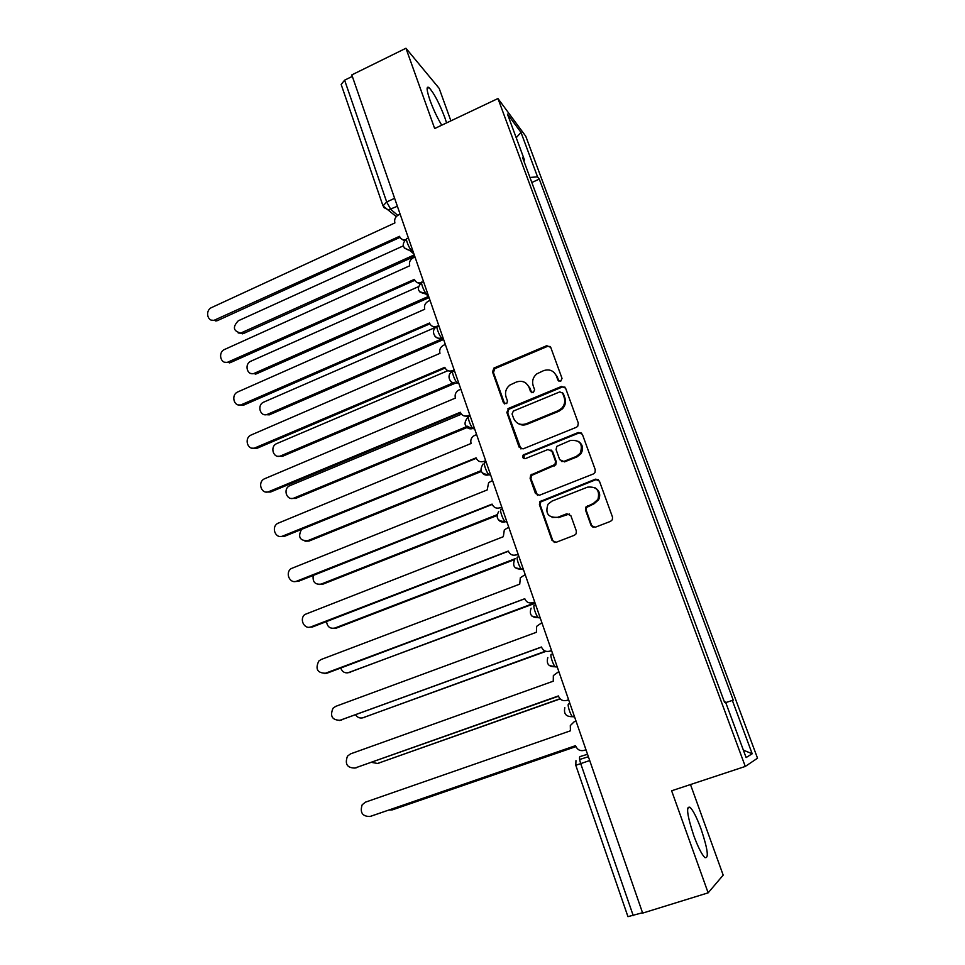<?xml version="1.0" encoding="UTF-8"?>
<svg xmlns="http://www.w3.org/2000/svg" width="965" height="965" viewBox="0 0 965 965"><rect width="100%" height="100%" fill="white"/><g stroke="black" fill="none" stroke-linecap="round" stroke-linejoin="round"><path stroke-width="1.45" d="M560.701 381.296L562.028 378.377L550.726 347.34L546.733 345.687L493.935 368.051L492.536 371.911L503.416 402.719L506.721 403.587L507.481 401.03L506.058 397.025C504.719 392.285 505.998 388.304 509.894 385.059L516.408 382.019C522.246 380.21 526.468 382.019 529.073 387.447L530.509 391.464L533.295 392.659L534.61 389.764L533.163 385.747C531.824 381.103 533.03 377.146 536.805 373.877L543.597 370.644C549.507 368.823 553.777 370.62 556.419 376.06L557.879 380.101L560.701 381.296M701.145 829.261C696.971 817.946 693.292 810.636 690.132 807.343C685.862 805.715 687.068 815.075 693.714 835.449C697.948 846.896 701.639 854.266 704.8 857.547C709.058 858.898 707.84 849.477 701.145 829.261M446.578 122.893L444.841 117.621C439.184 102.929 433.9 92.917 428.991 87.586C426.18 85.837 426.542 90.143 430.088 100.517C433.538 109.841 437.422 118.056 441.741 125.185M591.038 525.37L595.176 527.264L610.568 521.341L612.377 519.677L612.51 517.095L599.41 481.101L595.272 479.255L539.905 501.595L539.423 504.683L552.028 540.4L556.105 542.306L574.44 535.249L576.117 533.79L576.358 531.027L570.858 515.648L566.769 513.778L557.71 517.3C548.192 517.843 544.96 513.476 548.024 504.213L551.956 501.125L587.516 487.156C596.623 486.312 600.097 490.401 597.926 499.448L593.391 503.416L585.755 507.156L585.478 509.966L591.038 525.37L593.186 527.373M745.282 766.439L671.628 790.781L708.141 892.842L642.654 913.107L351.803 74.908L405.951 48.25L434.672 128.538L497.964 98.539L745.282 766.439L757.525 758.2L525.768 136.258L497.964 98.539M576.382 427.29L577.721 426.313L578.3 423.092L565.587 388.147L561.546 386.434L508.712 408.292L506.842 412.417L519.098 447.109L523.066 448.882L576.382 427.29M582.365 434.286L595.272 469.75L594.959 472.621L593.354 473.96L539.459 495.238L535.442 493.417L530.111 478.302L530.726 475.057L554.984 464.479L555.526 461.318L551.944 451.318L547.915 449.533L525.491 458.568C522.861 458.652 522.101 457.446 523.211 454.973L578.288 432.501L582.365 434.286M450.896 120.854L439.171 88.382L405.951 48.25M708.141 892.842L723.183 875.134L690.482 784.545M642.521 912.745L627.95 916.654L575.791 765.305L580.713 763.617L633.233 915.628M394.613 198.308L386.688 201.987L382.996 205.859L341.164 84.474L344.614 80.179L386.688 201.987L390.741 209.333L397.737 215.352M352.309 76.392L344.614 80.179M523.766 160.769L524.465 159.973L507.445 114.087L520.991 132.374L537.541 176.836L529.954 177.464M725.728 702.58L733.243 700.156L539.29 179.104L537.541 176.836M732.326 700.385L752.193 753.774L746.114 757.549L725.547 702.074L724.546 702.327L522.56 157.512L524.465 159.973M531.824 182.506L539.29 179.104M520.991 132.374L516.215 137.742M743.364 750.131L752.193 753.774M558.964 381.284L557.191 376.676L553.826 372.225M526.094 383.262L529.894 388.026L531.715 392.695M550.255 346.507L547.529 346.363L494.828 368.666L493.441 372.514L504.743 403.997M564.971 387.146L562.306 387.025L508.772 409.329L507.723 412.948L520.943 448.954M562.607 393.105L559.784 391.899L513.368 411.066L512.053 413.961L513.561 418.207C516.13 423.671 520.352 425.517 526.239 423.768L558.084 410.728L561.702 408.279C564.597 405.035 565.418 401.404 564.151 397.387L562.607 393.105L563.367 393.684L562.257 392.49M518.06 423.442C520.871 425.215 523.874 425.493 527.071 424.274L526.239 423.768M563.367 393.684L564.911 397.954C566.166 401.959 565.357 405.577 562.462 408.822L558.856 411.271L527.071 424.274M550.979 449.967L552.728 451.777L556.298 461.753L555.768 464.901L531.546 475.456L530.931 478.688L537.529 495.359M581.569 433.068L579.012 432.995L524.864 454.853L524.055 455.408L524.164 458.665M576.238 456.469L580.146 453.417C583.294 444.093 580.062 439.775 570.448 440.45L556.708 446.409L556.105 449.654L559.688 459.654L563.753 461.451L576.238 456.469L576.974 456.903L580.87 453.876C583.716 448.87 582.92 444.708 578.481 441.391M561.473 461.487L563.753 461.451M576.974 456.903L564.513 461.885M594.971 487.747C599.603 490.63 600.821 494.647 598.626 499.798L594.09 503.754L586.467 507.494L586.201 510.292L591.738 525.672M552.077 517.469L557.71 517.3M569.495 513.983L558.482 517.614M598.348 479.665L595.972 479.653L540.714 501.933L540.231 505.021L552.824 540.665L554.429 542.463M403.225 245.906L238.295 320.778C232.408 327.063 233.228 331.152 240.78 333.046L414.262 254.905M414.733 256.292L243.675 333.432L238.21 332.973M400.125 214.194L398.473 214.954C395.276 216.811 394.07 219.465 394.89 222.927L211.721 307.497C204.882 310.272 207.21 322.057 214.254 320.223L399.522 236.316C400.523 238.777 402.369 239.935 405.047 239.815L405.155 239.803M404.287 240.743L401.874 239.175M400.005 237.366L217.33 320.657L211.649 320.163M418.243 286.774L250.997 361.151C244.036 363.889 246.956 375.831 254.012 373.443L428.629 296.327M429.075 297.606L256.401 373.865L251.141 373.527M442.851 337.328L441.656 337.846C434.576 340.561 430.016 329.801 436.928 326.725L263.867 402.067C256.545 404.902 260.164 417.423 267.438 414.335L442.67 338.534M443.598 339.475L269.307 414.841L264.277 414.612M414.986 257.004L413.31 257.764C410.077 259.609 408.87 262.275 409.703 265.785L224.749 349.39C217.547 352.249 220.527 364.649 227.824 362.14L414.395 279.368C415.589 282.154 417.712 283.312 420.764 282.829L421.235 282.697M419.751 283.891L416.928 282.359M414.817 280.308L230.382 362.611L224.905 362.249M430.052 300.441L428.364 301.177C425.095 303.01 423.888 305.7 424.721 309.246L237.945 391.862C230.37 394.83 234.085 407.833 241.612 404.6L429.485 323.034C430.909 326.182 433.333 327.292 436.735 326.351L437.145 326.291M435.577 327.618L432.236 326.182M429.847 323.854L243.626 405.155L238.391 404.914M438.749 325.494L437.048 326.23M447.869 370.693L276.822 443.55C269.356 446.53 273.457 459.28 280.791 455.842L454.443 382.357M455.625 383.081L282.371 456.349L277.63 456.252M461.427 414.19L289.536 485.805C282.528 489.231 286.967 501.305 294.06 498.024L467.711 426.192M468.869 426.795L295.616 498.423L291.201 498.447M301.514 529.399C297.739 536.902 299.741 540.69 307.509 540.762L480.92 470.703M481.258 471.511L309.041 541.063L304.988 541.196M445.335 344.493L443.598 345.241C440.33 347.062 439.111 349.764 439.968 353.347L251.25 434.962C243.518 438.062 247.728 451.318 255.327 447.724L444.793 367.327C446.337 370.644 448.882 371.754 452.44 370.632L453.695 371.416M451.946 371.875L447.808 370.644M445.094 368.039L257.04 448.279L252.094 448.17M454.165 369.909L452.44 370.632M460.848 389.185L458.303 390.318C455.552 392.285 454.587 394.866 455.42 398.075L264.314 478.869C257.052 482.44 261.611 494.985 268.958 491.571L460.329 412.26C461.885 415.638 464.467 416.784 468.061 415.686L468.701 416.554M468.568 416.591L463.67 415.77M460.57 412.851L270.646 492.005L266.038 492.017M469.798 414.962L468.061 415.686M476.577 434.527L473.308 436.132C471.041 438.146 470.305 440.583 471.113 443.466L277.582 523.428C270.815 527.421 275.688 539.29 282.781 536.021L476.083 457.856C477.663 461.282 480.281 462.464 483.911 461.403L485.974 461.584M476.264 458.315L284.446 536.347L280.212 536.48M485.66 460.691L483.911 461.403M595.308 479.279L595.912 479.086M313.203 575.454C312.455 581.979 315.109 584.85 321.14 584.09L496.939 514.767M496.854 515.612L322.648 584.271L319.017 584.513M492.548 480.534L488.64 482.657L487.18 489.955L291.08 568.638C284.808 572.993 289.934 584.223 296.798 581.111L492.078 504.116C493.682 507.602 496.324 508.832 499.991 507.783L502.029 507.855M492.198 504.442L298.438 581.316L294.639 581.545M501.764 507.083L499.991 507.783M326.532 621.544C327.256 626.828 330.066 628.987 334.952 628.01L515.419 558.602M514.61 559.579L336.447 628.082L333.263 628.396M508.748 527.228L504.321 529.869L503.332 536.697L304.807 614.512C299.017 619.168 304.361 629.795 311.019 626.84L508.302 551.075C509.93 554.61 512.596 555.876 516.311 554.863L518.314 554.803M508.374 551.256L312.636 626.924L309.307 627.238M518.096 554.175L516.311 554.863M340.729 668.033C342.298 672.026 345.036 673.534 348.968 672.545L534.984 602.823M535.141 603.294L347.762 672.858M525.189 574.621L520.328 577.758L519.737 584.139L321.176 659.481L318.788 661.049C315.109 668.974 317.328 673.027 325.446 673.232L524.779 598.722C526.42 602.329 529.122 603.632 532.873 602.655L534.851 602.462M524.791 598.77L327.038 673.184L324.228 673.558M534.682 601.967L532.873 602.655M355.699 714.969C357.641 717.671 360.126 718.575 363.166 717.695L545.478 651.17M546.045 651.339L362.49 717.9M541.884 622.715L536.673 626.333L536.371 632.292L335.748 706.344L332.997 708.262C329.777 716.163 332.129 720.167 340.078 720.288L541.498 647.105C543.162 650.76 545.901 652.111 549.688 651.158L551.642 650.832M541.462 646.996L339.403 720.493M551.522 650.482L549.688 651.158M371.537 762.374L377.568 763.472L560.002 698.732M560.17 698.901L377.436 763.52M558.832 671.556L553.343 675.597L553.271 681.181L350.524 753.882L347.472 756.162C344.65 764.027 347.135 767.983 354.927 768.044L558.47 696.211C560.158 699.927 562.933 701.326 566.769 700.397L568.674 699.939M558.373 695.946L354.818 768.08M568.614 699.746L566.769 700.397M388.811 810.069L392.176 809.9L575.888 746.56M575.912 746.608L393.057 809.635M576.033 721.132L574.175 721.772L570.315 725.571L570.424 730.807L365.53 802.132L362.189 804.738C359.752 812.566 362.345 816.486 369.993 816.486L575.695 746.066C577.42 749.841 580.218 751.289 584.102 750.396L585.984 749.793M575.55 745.655L370.97 816.197M585.96 749.757L584.102 750.396M587.54 754.28L579.941 756.608C579.181 757.272 579.434 759.612 580.713 763.617L589.712 760.541M397.375 206.269L388.425 209.888L383.961 207.62M574.392 716.416L573.126 716.85L574.465 716.609M569.929 703.533L568.662 703.98C566.829 703.871 570.399 715.318 572.631 716.681L573.126 716.85M557.07 666.489L555.816 666.948L557.215 666.899M540.014 617.335L538.772 617.793L540.231 617.938M523.211 568.904L521.981 569.374L523.488 569.712M506.661 521.209L505.443 521.691L507.011 522.21M490.353 474.213L489.159 474.696L490.763 475.395M474.285 427.917L473.103 428.4L474.756 429.268M458.459 382.285L457.277 382.791L458.99 383.817M438.882 325.881L437.712 326.387C435.082 324.397 439.256 336.387 441.693 337.834L443.442 339.029M427.483 293.01L426.325 293.517L428.122 294.868M412.32 249.332L411.174 249.839L413.02 251.346M408.412 238.053L407.17 238.62C404.673 236.739 408.714 248.029 411.174 249.839L409.534 250.333L404.335 248.089M423.538 281.659L422.332 282.19C419.763 280.26 423.864 291.888 426.325 293.517L419.461 291.744M453.26 371.199C450.703 369.366 454.78 381.308 457.217 382.743L457.277 382.791C454.515 383.768 452.211 383.177 450.378 381.006M469.026 416.639C466.565 415.059 470.558 426.892 472.959 428.327L473.103 428.4C470.365 429.365 468.061 428.774 466.204 426.639M485.009 462.766C482.669 461.427 486.565 473.164 488.953 474.587L489.159 474.696C486.444 475.624 484.153 475.045 482.271 472.959M501.245 509.568C499.002 508.471 502.825 520.123 505.178 521.546L505.443 521.691C502.789 522.572 500.509 522.005 498.591 519.99M517.722 557.082C515.587 556.226 519.327 567.806 521.655 569.217L515.189 567.746M534.441 605.308C532.415 604.705 536.094 616.225 538.386 617.612L532.065 616.249M551.425 654.27C549.495 653.908 553.114 665.392 555.37 666.767L549.242 665.512M443.466 339.077L441.656 337.846C438.882 338.836 436.59 338.245 434.805 336.049M557.191 376.676L556.419 376.06M531.329 392.043L530.509 391.464M529.894 388.026L529.073 387.447M504.297 403.261L503.416 402.719M493.441 372.514L492.536 371.911M495.298 368.425L494.394 367.81M547.529 346.363L546.733 345.687M558.651 380.705L557.879 380.101M519.942 447.567L519.098 447.109M507.723 412.948L506.842 412.417M509.58 408.834L508.712 408.292M562.306 387.025L561.546 386.434M558.856 411.271L558.084 410.728M564.911 397.954L564.151 397.387M536.263 493.766L535.442 493.417M530.931 478.688L530.111 478.302M532.825 474.539L532.005 474.141M554.405 465.926L553.62 465.504M556.298 461.753L555.526 461.318M552.728 451.777L551.944 451.318M524.864 454.853L524.019 454.419M579.012 432.995L578.288 432.501M586.201 510.292L585.478 509.966M588.131 506.07L587.408 505.744M594.09 503.754L593.391 503.416M567.529 514.092L566.769 513.778M552.824 540.665L552.028 540.4M540.231 505.021L539.423 504.683M542.137 500.847L541.329 500.509M595.972 479.653L595.272 479.255M243.675 333.432L242.022 332.635M215.545 319.789L217.33 320.657M256.401 373.865L254.772 373.166M269.307 414.841L267.691 414.226M228.621 361.851L230.382 362.611M241.877 404.492L243.626 405.155M282.371 456.349L280.791 455.842M295.616 498.423L294.06 498.024M309.041 541.063L307.509 540.762M255.327 447.724L257.04 448.279M268.958 491.571L270.646 492.005M282.781 536.021L284.446 536.347M322.648 584.271L321.14 584.09M296.798 581.111L298.438 581.316M336.447 628.082L334.952 628.01M311.019 626.84L312.636 626.924M350.428 672.496L348.968 672.545M325.446 673.232L327.038 673.184M364.601 717.526L363.166 717.695M340.078 720.288L341.646 720.119M378.98 763.182L377.568 763.472M354.927 768.044L356.459 767.73M393.563 809.49L392.176 809.9M369.993 816.486L371.501 816.04M690.132 807.343L687.659 808.151M428.991 87.586L427.109 88.503M406.434 238.946C401.319 244.434 402.345 248.222 409.534 250.333L413.901 253.879M458.435 382.224L457.217 382.743C450.052 385.469 445.516 374.625 452.513 371.561M474.249 427.797L472.959 428.327C464.623 427.712 462.874 424.069 467.711 417.387M490.292 474.044L488.953 474.587C481.004 474.237 479.026 470.715 483.043 464.02M506.589 520.991L505.178 521.546C497.59 521.389 495.443 518 498.724 511.366M523.127 568.65L521.655 569.217C514.393 569.205 512.101 565.936 514.743 559.41M539.918 617.045L538.386 617.612C531.413 617.709 528.989 614.548 531.112 608.143M556.974 666.188L555.37 666.767C548.651 666.924 546.13 663.86 547.818 657.563M574.284 716.102L572.631 716.681C566.105 716.874 563.512 713.883 564.827 707.707M421.572 282.516C416.289 288.547 417.58 292.311 425.469 293.83L428.569 296.146M575.96 760.637L575.791 765.305M579.639 759.479L588.385 756.741M396.265 216.606L382.996 205.859M494.828 368.666L493.935 368.051M508.772 409.329L507.892 408.786M562.462 408.822L561.702 408.279M531.546 475.456L530.726 475.057M555.768 464.901L554.984 464.479M524.055 455.408L523.211 454.973M580.87 453.876L580.146 453.417M586.467 507.494L585.755 507.156M598.626 499.798L597.926 499.448M540.714 501.933L539.905 501.595M242.432 333.842L240.78 333.046M214.254 320.223L216.039 321.08M255.641 374.143L254.012 373.443M269.042 414.938L267.438 414.335M227.824 362.14L229.598 362.9M241.612 404.6L243.349 405.264"/></g></svg>
